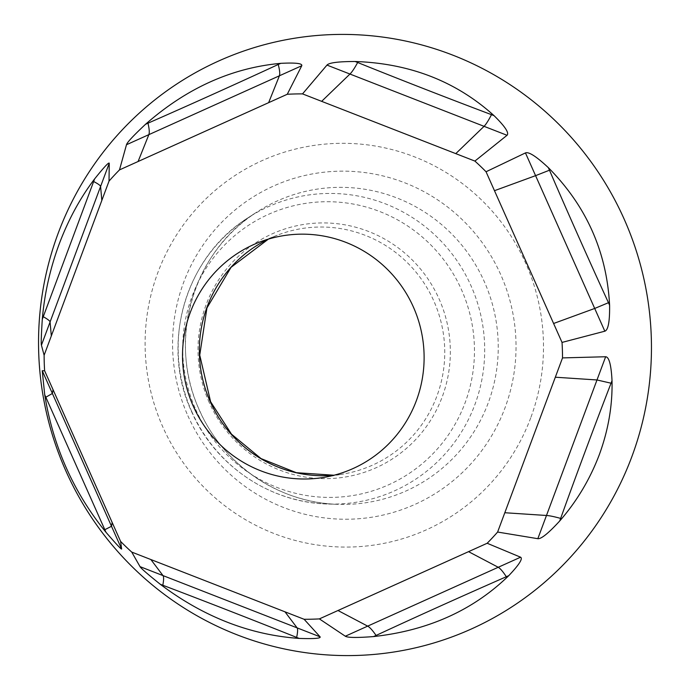 <?xml version="1.0" encoding="UTF-8"?>
<svg xmlns="http://www.w3.org/2000/svg" width="690" height="690" viewBox="0 0 690 690"><rect width="100%" height="100%" fill="white"/><g stroke="black" fill="none" stroke-linecap="round" stroke-linejoin="round"><path stroke-width="0.52" stroke-dasharray="3.45 2.59" d="M530.722 417.864A202.11 198.979 74.5 0 1 274.094 533.551A202.11 198.979 74.5 0 1 157.881 272.524A202.11 198.979 74.5 0 1 414.509 156.846A202.11 198.979 74.5 0 1 530.722 417.864M334.012 475.238A124.493 122.57 -105.5 0 0 343.655 473.97A124.493 122.57 -105.5 0 0 433.829 300.995A124.493 122.57 74.5 0 0 277.302 235.221L268.41 239.102A124.493 122.57 74.5 0 1 277.302 235.221L259.268 242.233M209.243 402.598A128.012 126.029 74.5 0 1 272.127 233.884A128.012 126.029 74.5 0 1 439.107 298.977A128.012 126.029 -105.5 0 1 376.223 467.691A128.012 126.029 -105.5 0 1 209.243 402.598M195.693 409.463A148.014 145.719 -105.5 0 0 388.763 484.734A148.014 145.719 -105.5 0 0 461.472 289.662A148.014 145.719 74.5 0 0 268.401 214.4A148.014 145.719 74.5 0 0 195.693 409.463M191.82 411.706A155.492 153.085 74.5 0 1 248.245 217.643A155.492 153.085 74.5 0 1 471.046 285.841A155.492 153.085 -105.5 0 1 327.828 504.019L338.135 504.347A158.717 156.251 -105.5 0 0 484.311 281.649A158.717 156.251 -105.5 0 0 256.896 212.046A158.717 156.251 -105.5 0 0 199.307 410.119A158.717 156.251 -105.5 0 0 338.135 504.347C279.493 503.131 223.172 465 199.436 410.119C166.954 340.92 193.114 251.419 256.896 212.046L248.245 217.643C185.403 256.499 159.882 344.112 191.613 411.706C214.806 465.353 270.023 502.803 327.828 504.019A155.492 153.085 -105.5 0 1 191.82 411.706M187.861 415.716A174.242 171.543 -105.5 0 0 415.147 504.312A174.242 171.543 -105.5 0 0 500.742 274.672A174.242 171.543 -105.5 0 0 273.456 186.076A174.242 171.543 -105.5 0 0 187.861 415.716M324.585 477.264L343.655 473.97L334.029 475.238"/><path stroke-width="1.03" d="M631.798 456.806A310.94 306.119 74.5 0 1 236.989 634.774A310.94 306.119 74.5 0 1 58.202 233.194A310.94 306.119 74.5 0 1 453.011 55.226A310.94 306.119 74.5 0 1 631.798 456.806A310.94 306.119 74.5 0 1 236.989 634.774A310.94 306.119 74.5 0 1 58.202 233.194A310.94 306.119 74.5 0 1 453.011 55.226A310.94 306.119 74.5 0 1 631.798 456.806M487.166 543.263L520.588 557.201C523.046 558.59 519.121 564.731 508.815 575.607C473.236 610.236 428.154 630.557 373.566 636.577C356.98 637.845 347.562 637.724 345.311 636.215L319.384 618.895A262.985 258.914 74.5 0 1 304.109 619.275L320.1 636.836C321.005 638.379 314.036 638.906 299.201 638.423C249.944 634.973 203.628 616.92 160.253 584.258C147.462 573.985 140.717 568.111 140.027 566.637L131.747 552.086A262.985 258.914 74.5 0 1 120.595 541.409L121.63 549.016C121.328 549.551 116.11 543.962 105.958 532.257C73.511 492.306 53.096 446.447 44.712 394.689L42.245 370.728L44.617 370.746A262.985 258.914 74.5 0 1 44.117 355.264L41.426 345.181C40.986 344.146 41.271 335.521 42.288 319.306C44.471 293.802 50.094 268.729 59.159 244.096C68.422 219.567 80.238 197.84 94.616 178.917C103.992 167.213 108.873 161.986 109.244 163.237L109.029 181.116A262.985 258.914 74.5 0 1 119.474 169.904L287.256 94.271A262.985 258.914 74.5 0 1 302.531 93.892L474.893 161.081A262.985 258.914 74.5 0 1 486.045 171.758L562.031 342.421A262.985 258.914 74.5 0 1 562.523 357.903L497.611 532.05A262.985 258.914 74.5 0 1 487.166 543.263L319.384 618.895M562.523 357.903L605.648 356.747C609.08 356.954 611.202 364.906 612.021 380.613C612.573 405.358 608.347 430.043 599.317 454.667C590.019 479.205 576.806 501.32 559.693 521.002C548.49 533.215 541.21 539.106 537.829 538.692L497.611 532.05M304.109 619.275L131.747 552.086M120.595 541.409L44.617 370.746M44.117 355.264L109.029 181.116M193.278 406.186A122.561 120.664 -105.5 0 0 324.585 477.264A122.561 120.664 -105.5 0 0 413.362 306.981A122.561 120.664 -105.5 0 0 259.268 242.233A122.561 120.664 -105.5 0 0 193.278 406.186M119.474 169.904L126.486 144.728C127.012 142.511 133.351 135.706 145.495 124.312C186.654 88.139 231.737 67.818 280.744 63.342C295.51 62.583 302.522 63.368 301.772 65.723L287.256 94.271M302.531 93.892L326.974 65.093C329.061 62.721 338.445 61.522 355.109 61.496C409.946 63.394 456.263 81.446 494.057 115.661C505.028 126.442 509.358 132.98 507.047 135.292L474.893 161.081M486.045 171.758L525.452 152.913C528.738 151.55 536.371 156.466 548.352 167.661C586.379 206.06 606.795 251.919 609.598 305.23C609.813 321.402 608.226 330.053 604.828 331.2L562.031 342.421M51.319 335.952L50.077 321.971L41.426 345.181M109.244 163.237L100.593 186.455L101.827 200.436M43.254 316.71C47.688 319.185 49.956 320.936 50.077 321.971L100.593 186.455C100.438 185.507 98.127 183.859 93.65 181.513L42.288 319.306M537.829 538.692L546.48 515.482C549.43 515.646 554.156 516.62 560.659 518.406C575.288 477.549 595.677 422.866 611.055 383.209L596.997 379.966L605.648 356.747M555.329 377.214L596.997 379.966L546.48 515.482L504.813 512.73M494.48 190.69L535.578 175.657L525.452 152.913M604.828 331.2L594.702 308.456L553.604 323.489M549.482 170.206L535.578 175.657L594.702 308.456L608.468 302.694C590.217 263.132 565.274 207.017 549.482 170.206L548.352 167.661M321.652 101.344L349.951 74.046L326.974 65.093M507.047 135.292L484.07 126.33L455.78 153.629M357.67 62.497C354.539 68.275 351.96 72.131 349.951 74.046L484.07 126.33C486.01 124.381 488.477 120.491 491.487 114.661C450.786 99.386 395.715 77.892 357.67 62.497L355.109 61.496M138.086 161.512L148.85 134.654L126.486 144.728M301.772 65.723L279.407 75.796L268.643 102.655M147.988 123.182C149.325 128.901 149.609 132.73 148.85 134.654L279.407 75.796C280.088 73.908 279.7 70.13 278.243 64.472C239.249 82.584 184.092 107.416 147.988 123.182L145.495 124.312M468.553 551.655L498.232 567.275L520.588 557.201M345.311 636.215L367.666 626.132L337.997 610.512M506.322 576.736C502.958 571.579 500.259 568.431 498.232 567.275L367.666 626.132C369.78 627.245 372.583 630.35 376.067 635.447C416.355 616.731 459.773 597.161 506.322 576.736L508.815 575.607M284.987 611.823L297.131 627.883L320.1 636.836M140.027 566.637L163.004 575.598L150.868 559.538M296.64 637.422C297.744 632.204 297.907 629.03 297.131 627.883L163.004 575.598C163.866 576.771 163.806 579.997 162.823 585.258C203.395 600.593 258.655 622.164 296.64 637.422L299.201 638.423M112.168 522.477L111.504 526.272L121.63 549.016M42.245 370.728L52.38 393.473L53.044 389.678M104.828 529.713L111.504 526.272L52.38 393.473L45.842 397.224L105.958 532.257M334.029 475.238L296.329 472.702L261.018 458.583L231.478 434.157L210.605 401.735L199.738 355.109L206.931 307.981L231.038 267.341L268.41 239.102A124.493 122.57 74.5 0 0 210.269 401.761A124.493 122.57 -105.5 0 0 334.012 475.238M94.616 178.917L93.65 181.513M559.693 521.002L560.659 518.406M611.055 383.209L612.021 380.613M609.598 305.23L608.468 302.694M494.057 115.661L491.487 114.661M280.744 63.342L278.243 64.472M373.566 636.577L376.067 635.447M160.253 584.258L162.823 585.258M44.712 394.689L45.842 397.224"/></g></svg>
